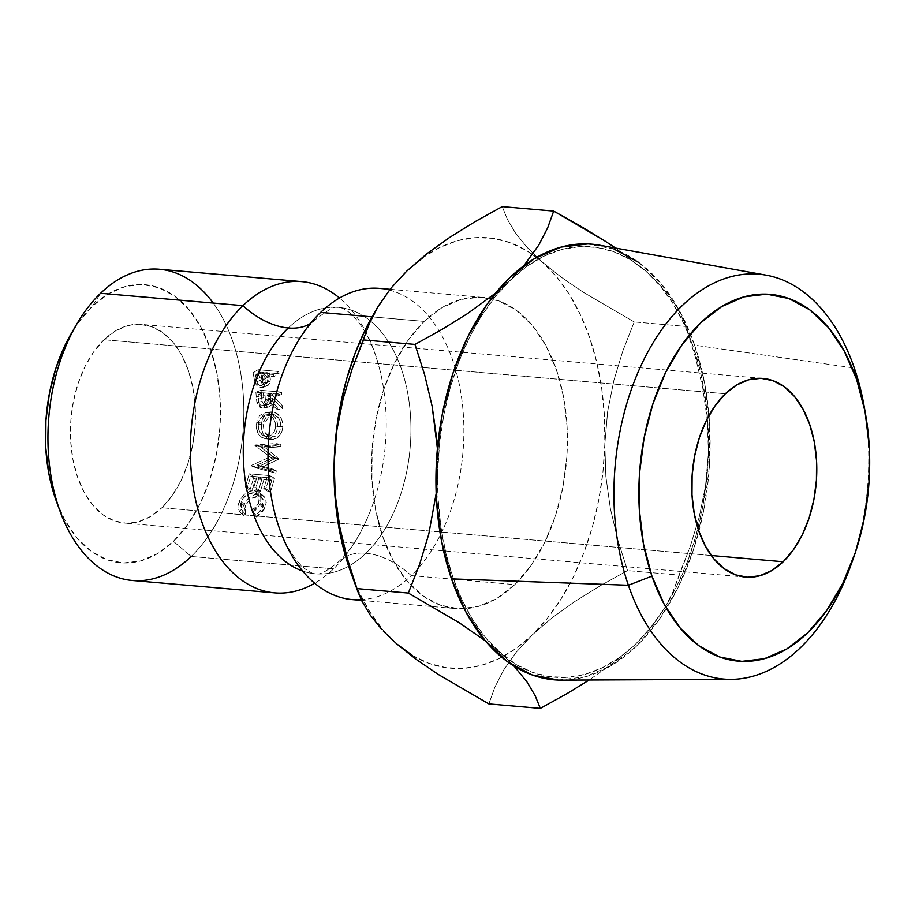 <?xml version="1.0" encoding="UTF-8"?>
<svg xmlns="http://www.w3.org/2000/svg" width="915" height="915" viewBox="0 0 915 915"><rect width="100%" height="100%" fill="white"/><g stroke="black" fill="none" stroke-linecap="round" stroke-linejoin="round"><path stroke-width="0.69" stroke-dasharray="4.58 3.43" d="M352.412 599.611A156.202 97.379 95 0 0 411.247 575.592A66.475 42.319 -133.9 0 0 365.886 553.255A133.704 83.345 -85 0 1 303.872 571.452A133.704 83.345 95 0 0 365.886 553.255A66.475 42.319 -133.9 0 0 339.179 561.272A66.475 42.319 46.1 0 1 365.886 553.255A133.704 83.345 95 0 0 410.526 416.142A133.704 83.345 95 0 0 350.342 309.785A133.704 83.345 95 0 0 288.317 327.982A133.704 83.345 -85 0 1 350.342 309.785A133.704 83.345 -85 0 1 410.526 416.142A133.704 83.345 -85 0 1 365.886 553.255A66.475 42.319 46.1 0 1 411.247 575.592A156.202 97.379 95 0 0 452.776 360.51A156.202 97.379 95 0 0 320.627 312.404M56.524 501.66A139.583 87.017 95 0 0 173.427 541.337L191.201 556.457L333.586 568.844A156.202 97.379 -85 0 0 386.164 429.501A156.202 97.379 -85 0 0 339.499 298.016A156.202 97.379 -85 0 1 380.583 372.943A156.202 97.379 -85 0 1 376.866 491.595A156.202 97.379 -85 0 1 333.586 568.844A156.202 97.379 -85 0 1 314.703 583.221M850.561 566.088A203.199 126.682 95 0 0 864.355 407.369M56.639 501.958L64.725 519.857L76.746 537.665L90.917 551.105L106.7 559.648L123.491 562.965L140.658 560.929L157.517 553.632L173.427 541.337L187.792 524.524L200.042 503.833L209.718 480.066L216.443 454.137L219.966 427.042L220.126 399.809L216.947 373.503L210.542 349.13L201.151 327.627L189.142 309.808L174.971 296.369L159.187 287.825L142.385 284.508L125.229 286.544L108.37 293.841L92.449 306.136L100.57 293.269L92.449 306.136A139.583 87.017 95 0 0 71.118 333.792M104.013 339.74L725.343 393.759L104.013 339.74L115.393 330.956L127.437 325.74L139.686 324.287L151.684 326.655L162.962 332.763L173.084 342.359L181.662 355.089L188.376 370.449L192.951 387.857L195.215 406.649L195.101 426.093L192.585 445.456L187.781 463.974L180.873 480.947L172.123 495.724L161.864 507.734A99.701 62.151 95 0 0 194.552 398.585A99.701 62.151 95 0 0 141.573 324.402A99.701 62.151 95 0 0 104.013 339.74A99.701 62.151 95 0 0 71.336 448.888A99.701 62.151 95 0 0 124.303 523.071A99.701 62.151 95 0 0 161.864 507.734L150.495 516.518L138.451 521.733L126.19 523.186L114.192 520.818L102.926 514.71L92.792 505.114L84.214 492.396L77.512 477.024L72.937 459.616L70.661 440.824L70.787 421.38L73.291 402.028L78.095 383.499L85.004 366.526L93.765 351.749L104.013 339.74M711.287 555.508L161.864 507.734L711.287 555.508M561.879 680.131A218.639 136.301 95 0 0 687.291 566.831A218.639 136.301 95 0 0 694.599 345.149L854.324 368.024L694.599 345.149L679.891 311.455L661.076 283.558L638.876 262.502M865.018 411.304A203.199 126.682 -85 0 1 851.876 562.37M132.355 580.476A156.202 97.379 95 0 0 191.201 556.457A156.202 97.379 95 0 0 242.406 385.455A156.202 97.379 95 0 0 159.416 269.25M315.035 319.964A66.475 42.319 46.1 0 1 310.414 323.521A66.475 42.319 -133.9 0 0 315.035 319.964M411.247 575.592L514.802 584.594A156.202 97.379 -85 0 1 455.967 608.612A156.202 97.379 -85 0 1 411.395 585.817A156.202 97.379 -85 0 1 424.183 321.405L372.062 316.865L424.183 321.405L441.991 307.646L460.863 299.468L480.066 297.192L498.858 300.909L516.529 310.471L532.381 325.511L545.82 345.447L556.331 369.511L563.503 396.79L567.06 426.23L566.877 456.688L562.942 487.02L555.416 516.037L544.585 542.629L530.872 565.779L514.802 584.594L496.994 598.353L478.122 606.531L458.918 608.795L440.126 605.089L422.467 595.528L406.603 580.487L393.164 560.552L382.653 536.487L375.482 509.209L371.925 479.769L372.119 449.311L376.042 418.978L383.568 389.962L394.399 363.369L408.113 340.22L424.183 321.405A156.202 97.379 -85 0 1 483.029 297.386A156.202 97.379 -85 0 1 489.113 298.221A156.202 97.379 -85 0 1 566.488 418.372A156.202 97.379 -85 0 1 514.802 584.594L411.247 575.592A156.202 97.379 95 0 0 418.189 568.341A156.202 97.379 95 0 0 439.189 331.07A156.202 97.379 95 0 0 379.473 288.374M351.326 573.865L358.6 591.227L369.706 611.632L382.516 629.314L396.813 643.988A216.031 134.677 95 0 0 532.164 634.999L547.296 618.368L561.112 598.913L573.35 576.953L583.816 552.877L592.325 527.097L598.73 500.048L602.928 472.186L604.838 444.004L604.426 415.97L601.715 388.578L596.74 362.283L589.592 337.532L580.385 314.771L569.279 294.367L556.469 276.685L542.172 262.01L526.628 250.607L510.101 242.669L492.888 238.323L475.274 237.66L457.557 240.668L440.046 247.325L423.039 257.492M412.356 655.392L428.883 663.329L446.097 667.676L463.711 668.339L481.427 665.319L498.938 658.674L515.946 648.506L532.164 634.999A216.031 134.677 95 0 0 604.838 444.004A216.031 134.677 95 0 0 542.172 262.01A216.031 134.677 95 0 0 532.61 254.496A216.031 134.677 95 0 0 406.832 271L391.689 287.63L375.802 310.459A216.031 134.677 95 0 0 373.823 313.799M333.586 568.844L191.201 556.457L173.427 541.337A139.583 87.017 95 0 0 210.542 349.13A139.583 87.017 95 0 0 92.449 306.136L78.084 322.961L71.416 333.277M278.629 371.513L258.076 369.717A156.202 97.379 -85 0 1 258.956 374.555L261.118 382.344L262.502 384.014L265.979 385.57L267.969 385.341L270.234 382.722L269.868 374.658A156.202 97.379 95 0 0 269.559 372.885L279.041 373.709A156.202 97.379 95 0 0 278.629 371.513L273.631 374.521A147.898 92.198 -85 0 1 274.02 376.614L279.041 373.709L269.559 372.885L264.538 375.791A147.898 92.198 -85 0 1 264.835 377.46L269.868 374.658L270.531 380.983L268.198 385.261L265.979 385.57L260.146 380.274L258.956 374.555L253.913 377.323L255.056 382.733L260.146 380.274L255.056 382.733L260.855 387.766L265.979 385.57L260.855 387.766L263.085 387.468L265.442 383.454L270.531 380.983L265.442 383.454L264.835 377.46L269.868 374.658A156.202 97.379 95 0 0 269.559 372.885L264.538 375.791L274.02 376.614L279.041 373.709A156.202 97.379 95 0 0 278.629 371.513L273.631 374.521L253.089 372.737L258.076 369.717L278.629 371.513M242.338 513.807L243.321 515.831L245.38 514.241L244.785 508.191L247.771 502.095L250.893 498.892L258.316 496.376L261.484 497.451L263.451 500.048L263.943 503.593L261.713 509.769L255.914 515.156L256.314 516.964L259.105 515.237L263.474 510.593L265.007 507.711L266.288 502.449L265.178 497.874L262.582 495.301L258.934 494.237L254.416 494.798L249.898 497.291L246.055 501.18L243.424 505.801L242.063 511.348L242.338 513.807M262.353 419.31L261.335 424.526L261.781 429.97L263.772 434.728L267.008 438.091L273.242 439.394L279.132 436.123L281.843 431.857L282.929 426.607L282.358 421.232L280.093 416.542L274.58 412.253L268.335 412.459L264.79 415.067L262.353 419.31M281.58 392.1L261.027 390.316A156.202 97.379 -85 0 1 261.461 395.463L262.102 401.342L264.115 405.345L265.705 406.546L268.85 406.992L271.869 404.556L272.659 398.322L282.586 408.696A156.202 97.379 95 0 0 282.495 405.803L272.453 395.452A156.202 97.379 95 0 0 272.304 393.576L281.786 394.399A156.202 97.379 95 0 0 281.58 392.1L276.422 394.022A147.898 92.198 -85 0 1 276.627 396.206L281.786 394.399L272.304 393.576L267.134 395.383A147.898 92.198 -85 0 1 267.283 397.156L272.453 395.452L282.495 405.803L277.291 406.992A147.898 92.198 -85 0 1 277.382 409.737L282.586 408.696L272.659 398.322L269.044 406.935L267.523 407.049L262.102 401.342L261.461 395.463L256.292 397.11L256.909 402.68L262.102 401.342L256.909 402.68L262.319 408.101L267.523 407.049L262.319 408.101L263.737 408.033L267.477 399.866L272.659 398.322L267.477 399.866L277.382 409.737L282.586 408.696A156.202 97.379 95 0 0 282.495 405.803L277.291 406.992L267.283 397.156L272.453 395.452A156.202 97.379 95 0 0 272.304 393.576L267.134 395.383L276.627 396.206L281.786 394.399A156.202 97.379 95 0 0 281.58 392.1L276.422 394.022L255.88 392.238L261.027 390.316L281.58 392.1M274.5 478.259L253.958 476.475A156.202 97.379 -85 0 1 249.829 490.291L251.934 490.474A156.202 97.379 95 0 0 255.457 478.888L261.781 479.437A156.202 97.379 -85 0 1 258.259 491.023L260.363 491.206A156.202 97.379 95 0 0 263.886 479.62L271.789 480.306A156.202 97.379 -85 0 1 268.267 491.893L270.371 492.076A156.202 97.379 95 0 0 274.5 478.259L269.731 475.606A147.898 92.198 -85 0 1 265.819 488.679L270.371 492.076L268.267 491.893A156.202 97.379 95 0 0 271.789 480.306L263.886 479.62L259.151 476.841A147.898 92.198 -85 0 1 255.811 487.809L260.363 491.206L258.259 491.023A156.202 97.379 95 0 0 261.781 479.437L255.457 478.888L250.71 476.109A147.898 92.198 -85 0 1 247.37 487.077L251.934 490.474L249.829 490.291L245.266 486.894L247.37 487.077L251.934 490.474A156.202 97.379 95 0 0 255.457 478.888L250.71 476.109L257.035 476.658L261.781 479.437L257.035 476.658A147.898 92.198 -85 0 1 253.695 487.626L258.259 491.023L253.695 487.626L255.811 487.809L260.363 491.206A156.202 97.379 95 0 0 263.886 479.62L259.151 476.841L267.054 477.527L271.789 480.306L267.054 477.527A147.898 92.198 -85 0 1 263.714 488.496L268.267 491.893L263.714 488.496L265.819 488.679L270.371 492.076A156.202 97.379 95 0 0 274.5 478.259L269.731 475.606L249.177 473.81L253.958 476.475L274.5 478.259M262.102 467.13L278.743 459.17A156.202 97.379 95 0 0 278.835 458.644L265.499 447.95L280.653 446.737A156.202 97.379 95 0 0 280.939 444.381L259.963 446.04A156.202 97.379 -85 0 1 259.917 446.383L275.106 458.564L256.12 467.645A156.202 97.379 -85 0 1 256.04 467.977L275.804 473.124A156.202 97.379 95 0 0 276.341 470.848L262.102 467.13L257.207 464.992L273.734 457.523L278.743 459.17A156.202 97.379 95 0 0 278.835 458.644L273.825 457.031L260.409 446.829L265.499 447.95L278.835 458.644L273.825 457.031A147.898 92.198 -85 0 1 273.734 457.523L278.743 459.17L262.102 467.13L276.341 470.848L271.469 468.572L257.207 464.992L262.102 467.13M485.327 640.809L515.911 664.393L532.438 672.331L549.652 676.677L567.266 677.34L584.982 674.332L602.493 667.676L619.501 657.508L635.719 644L651.938 626.409L664.141 609.035L672.982 591.856L690.287 546.369L699.335 516.609L705.591 485.51L708.393 453.005L706.483 481.187L702.285 509.049L695.88 536.099L687.371 561.879L676.906 585.955L664.667 607.915L650.851 627.37L635.719 644L615.784 661.179L589.191 680.017L615.784 661.179L635.719 644L651.938 626.409L665.251 607.16L672.982 591.856L679.021 575.066L627.53 570.594L617.831 539.999L610.362 508.477L605.844 476.338L604.838 444.004L607.64 411.498L613.885 380.4L622.932 350.639L634.209 321.943L685.69 326.415L634.209 321.943L583.301 292.251L561.112 277.096L542.172 262.01L526.754 247.016L515.397 232.845L507.448 219.428L502.198 206.607L507.448 219.428L515.397 232.845L526.754 247.016L542.172 262.01L561.112 277.096L583.301 292.251L634.209 321.943L622.932 350.639L613.885 380.4L607.64 411.498L604.838 444.004L605.844 476.338L610.362 508.477L617.831 539.999L627.53 570.594L600.595 585.531L575.066 601.349L552.088 617.808L532.164 634.999L515.934 652.589L503.73 669.952L494.889 687.131L488.85 703.921L494.889 687.131L503.73 669.952L515.934 652.589L532.164 634.999L552.088 617.808L575.066 601.349L600.595 585.531L627.53 570.594L679.021 575.066L690.287 546.369L699.335 516.609L705.591 485.51L708.393 453.005A216.031 134.677 -85 0 1 668.728 601.201A216.031 134.677 -85 0 1 635.719 644A216.031 134.677 -85 0 1 500.368 652.99A216.031 134.677 -85 0 1 437.702 470.996L436.192 493.379L437.702 470.996A216.031 134.677 -85 0 1 510.387 280.001A216.031 134.677 -85 0 1 645.727 271.012A216.031 134.677 -85 0 1 691.317 341.398A216.031 134.677 -85 0 1 708.393 453.005L707.387 420.671L702.857 388.532L695.389 357.01L685.69 326.415L680.451 313.593L672.502 300.166L661.145 285.995L645.727 271.012L615.669 248.091L645.727 271.012L660.024 285.686L672.834 303.368L683.94 323.773L693.147 346.545L700.295 371.284L705.271 397.579L707.981 424.972L708.393 453.005L707.387 420.671L702.857 388.532L695.389 357.01L685.69 326.415L680.451 313.593L672.502 300.166L661.145 285.995L645.727 271.012L630.183 259.608L613.656 251.671L596.443 247.325L578.829 246.661L561.112 249.681L543.601 256.326L526.594 266.494L495.495 293.166L510.387 280.001L523.895 265.682L495.244 296.632L481.439 316.087L469.189 338.047L458.724 362.123L450.226 387.903L443.809 414.953L439.623 442.814L437.702 470.996L437.404 448.579L438.113 499.03L440.824 526.422L445.799 552.717L452.948 577.468L462.155 600.229L473.261 620.633L486.071 638.315L514.104 666.154L500.368 652.99L485.316 640.809M351.234 573.602A216.031 134.677 95 0 0 354.814 582.706A216.031 134.677 95 0 0 396.813 643.988L383.259 631.007M406.832 271A216.031 134.677 95 0 0 375.791 310.459M363.518 339.934L369.546 323.178M558.253 680.074L585.131 676.894L611.54 665.457L636.474 646.196L658.96 619.855L678.164 587.453L693.307 550.235L703.841 509.621L709.354 467.176L709.617 424.526L704.63 383.328L694.599 345.149A218.639 136.301 95 0 0 599.691 245.209M614.148 249.132L587.842 243.928M271.469 468.572A147.898 92.198 -85 0 1 270.966 470.733L275.804 473.124A156.202 97.379 95 0 0 276.341 470.848L271.469 468.572A147.898 92.198 -85 0 1 270.966 470.733L275.804 473.124L256.04 467.977L251.156 465.769L270.966 470.733L251.156 465.769L256.04 467.977A156.202 97.379 95 0 0 256.12 467.645L251.225 465.449A147.898 92.198 -85 0 1 251.156 465.769A147.898 92.198 95 0 0 251.225 465.449L256.12 467.645L275.106 458.564L270.097 456.94L251.225 465.449L270.097 456.94L275.106 458.564L259.917 446.383L254.816 445.319L270.097 456.94L254.816 445.319L259.917 446.383A156.202 97.379 95 0 0 259.963 446.04L254.862 444.999A147.898 92.198 -85 0 1 254.816 445.319A147.898 92.198 95 0 0 254.862 444.999L259.963 446.04L280.939 444.381L275.827 443.523L254.862 444.999L275.827 443.523A147.898 92.198 -85 0 1 275.552 445.754L280.653 446.737A156.202 97.379 95 0 0 280.939 444.381L275.827 443.523A147.898 92.198 -85 0 1 275.552 445.754L280.653 446.737L265.499 447.95L260.409 446.829L275.552 445.754L260.409 446.829L273.825 457.031A147.898 92.198 -85 0 1 273.734 457.523L257.207 464.992L271.469 468.572M249.829 490.291A156.202 97.379 95 0 0 253.958 476.475L249.177 473.81A147.898 92.198 -85 0 1 245.266 486.894L249.829 490.291M245.266 486.894A147.898 92.198 95 0 0 249.177 473.81L269.731 475.606A147.898 92.198 -85 0 1 265.819 488.679L263.714 488.496A147.898 92.198 95 0 0 267.054 477.527L259.151 476.841A147.898 92.198 -85 0 1 255.811 487.809L253.695 487.626A147.898 92.198 95 0 0 257.035 476.658L250.71 476.109A147.898 92.198 -85 0 1 247.37 487.077L245.266 486.894M261.461 395.463A156.202 97.379 95 0 0 261.027 390.316L255.88 392.238A147.898 92.198 -85 0 1 256.292 397.11L261.461 395.463M256.292 397.11A147.898 92.198 95 0 0 255.88 392.238L276.422 394.022A147.898 92.198 -85 0 1 276.627 396.206L267.134 395.383A147.898 92.198 -85 0 1 267.283 397.156L277.291 406.992A147.898 92.198 -85 0 1 277.382 409.737L267.477 399.866L266.665 405.768L265.144 407.472L262.319 408.101L260.18 407.461L256.909 402.68L256.292 397.11M261.37 405.677L263.966 405.448L265.098 403.927L265.03 395.2L258.179 394.605A147.898 92.198 -85 0 1 258.533 399.18L259.288 403.515L261.37 405.677M268.289 404.636L262.239 405.894C259.643 405.139 258.407 402.909 258.533 399.18L263.714 397.636A156.202 97.379 95 0 0 263.348 392.798L258.179 394.605L265.03 395.2L270.188 393.393L265.03 395.2L265.396 399.661L270.577 398.116L270.188 393.393L263.348 392.798L258.179 394.605A147.898 92.198 -85 0 1 258.533 399.18L263.714 397.636C263.486 401.411 264.732 403.767 267.443 404.704C270.177 404.224 271.217 402.028 270.577 398.116L265.396 399.661C265.956 403.492 264.904 405.574 262.239 405.894L268.347 404.567M267.443 404.704L264.458 402.143L263.714 397.636A156.202 97.379 95 0 0 263.348 392.798L270.188 393.393L270.302 402.623L268.37 404.624L262.239 405.894M271.103 439.452L265.956 438.811C272.716 438.685 276.639 434.648 277.737 426.699L282.929 426.607C281.866 435.094 277.92 439.372 271.103 439.452C264.526 438.205 261.278 433.23 261.335 424.526L270.268 411.944L272.476 411.83C279.201 413.123 282.689 418.052 282.929 426.607L277.737 426.699C277.417 418.658 273.928 413.98 267.26 412.654L272.476 411.83L264.973 412.745L256.143 424.629L261.335 424.526L256.143 424.629C256.177 432.784 259.448 437.507 265.956 438.811L271.103 439.452M270.977 439.44L261.862 437.496L258.613 434.293L256.189 427.225L257.138 419.688L259.586 415.685L263.131 413.237L267.26 412.654L271.412 413.98L274.889 417.16L277.154 421.609L277.737 426.699L276.662 431.663L273.974 435.689L270.2 438.239L265.956 438.811M274.786 430.519L275.632 426.424L275.175 422.284L273.402 418.624L270.623 415.982L265.27 414.964L261.004 417.503L259.059 420.854L258.247 424.915L258.659 429.089L260.237 432.818L266.173 436.581L267.969 436.535L272.704 433.939L274.786 430.519M272.476 414.186L267.272 414.884C272.647 416.028 275.438 419.871 275.632 426.424L280.825 426.333C280.699 419.379 277.908 415.33 272.476 414.186L270.794 414.255L263.44 424.823C263.44 431.777 266.059 435.872 271.32 437.096C276.913 436.913 280.082 433.333 280.825 426.333L275.632 426.424C274.843 433.047 271.686 436.421 266.173 436.581L271.32 437.096L266.173 436.581C260.912 435.437 258.27 431.548 258.247 424.915L263.44 424.823L258.247 424.915L265.567 414.918L274.191 414.529L278.606 418.109L280.379 421.952L280.825 426.333L279.967 430.656L277.874 434.27L274.82 436.547L271.32 437.096L265.407 433.15L263.84 429.226L263.44 424.823L264.263 420.534L266.208 416.977L268.644 414.941L272.476 414.186M245.38 514.241L241.32 509.586L241.331 501.649L245.586 505.858L245.38 514.241L243.321 515.831C241.583 513.235 241.617 509.884 243.424 505.801C246.878 498.24 252.048 494.386 258.934 494.237L263.486 495.85L265.178 497.874L265.007 507.711L256.314 516.964L255.914 515.156L262.914 507.516L262.045 497.794L258.316 496.376C252.654 496.628 248.411 499.784 245.586 505.858L241.331 501.649C244.042 495.85 248.217 492.876 253.855 492.705L258.316 496.376L253.855 492.705L257.504 494.089L258.671 503.284L262.914 507.516L258.671 503.284L251.865 510.513L255.914 515.156L251.865 510.513L252.3 512.228L256.314 516.964L252.3 512.228L260.764 503.479L265.007 507.711L260.764 503.479L260.741 494.157L265.178 497.874L259.219 492.453L254.427 490.68L258.934 494.237L254.427 490.68C247.588 490.863 242.509 494.5 239.181 501.58L243.424 505.801L239.181 501.58C237.5 505.435 237.534 508.614 239.307 511.096L243.321 515.831L239.307 511.096L241.32 509.586L245.38 514.241M241.32 509.586L239.307 511.096L237.98 507.539L238.106 505.069L240.279 499.35L245.472 493.54L252.22 490.703L256.349 491.012L259.574 492.762L261.942 498.503L260.764 503.479L255.388 510.353L252.3 512.228L251.865 510.513L257.527 505.423L259.62 499.579L259.059 496.204L257.035 493.734L253.855 492.705L246.501 495.049L242.933 498.767L240.588 503.856L241.32 509.586M258.956 374.555A156.202 97.379 95 0 0 258.076 369.717L253.089 372.737A147.898 92.198 -85 0 1 253.913 377.323L258.956 374.555M253.913 377.323A147.898 92.198 95 0 0 253.089 372.737L273.631 374.521A147.898 92.198 -85 0 1 274.02 376.614L264.538 375.791A147.898 92.198 -85 0 1 264.835 377.46L265.144 385.078L262.834 387.571L260.855 387.766L256.177 384.929L253.913 377.323M259.7 385.409L262.25 385.215L263.257 383.785L262.433 375.608L255.582 375.013A147.898 92.198 -85 0 1 256.314 379.302L257.435 383.351L259.7 385.409M260.592 385.615L267.089 382.95L268.232 377.049L263.177 379.725L261.896 385.409L260.592 385.615C257.916 384.78 256.486 382.676 256.314 379.302L261.37 376.648A156.202 97.379 95 0 0 260.603 372.108L255.582 375.013L262.433 375.608L263.177 379.725L268.232 377.049L267.454 372.702L262.433 375.608L267.454 372.702L260.603 372.108L255.582 375.013A147.898 92.198 -85 0 1 256.314 379.302L261.37 376.648C261.644 380.457 263.085 382.664 265.705 383.293L260.592 385.615M267.454 372.702L268.347 381.338L267.352 382.859L263.943 382.573L262.525 380.915L261.37 376.648A156.202 97.379 95 0 0 260.603 372.108L267.454 372.702M213.229 303.059A156.202 97.379 -85 0 1 191.201 556.457M272.453 502.884C276.765 522.991 282.724 539.141 290.352 551.322C296.071 560.186 301.149 566.168 305.61 569.267C310.437 572.561 313.742 574.071 315.526 573.819C316.887 572.332 317.025 579.344 339.099 561.341C350.399 550.876 360.762 534.234 370.198 511.382M381.761 378.353C377.449 358.245 371.49 342.096 363.861 329.926C358.142 321.051 353.053 315.069 348.604 311.981C343.777 308.675 340.472 307.166 338.687 307.417C337.681 309.567 339.888 300.406 315.103 319.895C303.814 330.361 293.452 347.002 284.016 369.854M762.904 378.433L141.573 324.402M361.608 600.412L455.967 608.612M390.042 289.3L483.029 297.386M668.728 601.201L665.251 607.16M691.317 341.398L684.489 322.949M263.737 408.033L268.896 406.981M264.973 412.745L270.291 411.91M265.567 414.918L270.851 414.221M257.504 494.089L261.816 497.703M259.219 492.453L263.52 495.941M263.085 387.468L268.106 385.284M266.951 383.099L261.896 385.409M745.634 577.091L124.303 523.071"/><path stroke-width="1.37" d="M191.201 556.457A156.202 97.379 -85 0 1 60.367 512.068A156.202 97.379 -85 0 1 76.7 324.207A156.202 97.379 -85 0 1 100.57 293.269A156.202 97.379 95 0 0 49.364 464.26A156.202 97.379 95 0 0 132.355 580.476L274.74 592.863A156.202 97.379 -85 0 0 314.703 583.221A156.202 97.379 -85 0 1 197.205 506.647A156.202 97.379 -85 0 1 242.955 305.644A66.475 42.319 -133.9 0 0 288.317 327.982A133.704 83.345 95 0 0 281.626 558.379M274.74 592.863A156.202 97.379 -85 0 1 191.75 476.646A156.202 97.379 -85 0 1 242.955 305.644A156.202 97.379 -85 0 1 339.499 298.016A156.202 97.379 -85 0 0 301.801 281.626A156.202 97.379 -85 0 0 242.955 305.644L100.57 293.269L242.955 305.644A66.475 42.319 46.1 0 0 288.317 327.982A66.475 42.319 -133.9 0 0 310.414 323.521A66.475 42.319 46.1 0 1 288.317 327.982A133.704 83.345 -85 0 0 243.63 464.122A133.704 83.345 -85 0 0 302.682 571.052M865.693 415.01L864.355 407.369A203.199 126.682 95 0 0 854.324 368.024L856.6 379.37A184.075 114.752 -85 0 1 865.693 415.01A184.075 114.752 -85 0 1 853.192 558.791A184.075 114.752 -85 0 1 750.78 661.145A184.075 114.752 -85 0 1 651.938 576.141L628.388 585.245A203.199 126.682 95 0 0 737.501 679.079A203.199 126.682 95 0 0 850.561 566.088L853.192 558.791M76.7 324.207L71.118 333.792A139.583 87.017 95 0 0 56.524 501.66L60.367 512.068M725.343 393.759A99.701 62.151 -85 0 1 762.904 378.433A99.701 62.151 -85 0 1 815.883 452.605A99.701 62.151 -85 0 1 783.194 561.753L711.287 555.508L783.194 561.753L793.454 549.743L802.203 534.966L809.112 517.993L813.915 499.476L816.432 480.112L816.546 460.668L814.281 441.876L809.695 424.469L802.993 409.108L794.414 396.378L784.292 386.782L773.015 380.686L761.017 378.307L748.756 379.759L736.712 384.975L725.343 393.759L715.084 405.768L706.334 420.545L699.426 437.519L694.622 456.047L692.117 475.4L691.992 494.843L694.256 513.635L698.843 531.043L705.545 546.415L714.123 559.134L724.245 568.73L735.523 574.837L747.521 577.205L759.782 575.752L771.825 570.537L783.194 561.753A99.701 62.151 -85 0 1 745.634 577.091A99.701 62.151 -85 0 1 692.666 502.907A99.701 62.151 -85 0 1 725.343 393.759M587.842 243.928L560.964 247.107L534.554 258.556L509.621 277.805L487.135 304.146L467.942 336.548L452.788 373.778L442.254 414.392L436.752 456.837L436.478 499.476L441.465 540.674L451.495 578.863A218.639 136.301 95 0 0 561.879 680.131L730.971 679.365A203.199 126.682 -85 0 1 628.388 585.245L451.495 578.863L466.204 612.547L485.019 640.454L507.219 661.499L531.947 674.881L558.253 680.074M766.118 275.152L599.691 245.209A218.639 136.301 95 0 0 463.299 346.453A218.639 136.301 95 0 0 451.495 578.863L628.388 585.245A203.199 126.682 -85 0 1 639.356 369.237A203.199 126.682 -85 0 1 766.118 275.152A203.199 126.682 -85 0 1 854.324 368.024A203.199 126.682 -85 0 1 865.018 411.304M851.876 562.37A203.199 126.682 -85 0 1 730.971 679.365M390.042 289.3L379.473 288.374A156.202 97.379 95 0 0 320.627 312.404L372.062 316.865L320.627 312.404A156.202 97.379 95 0 0 269.422 483.394A156.202 97.379 95 0 0 352.412 599.611L361.608 600.412M375.791 310.459A216.031 134.677 95 0 0 375.791 310.471L365.634 329.045L355.169 353.121L346.671 378.901L340.254 405.951L336.068 433.813L334.158 461.995L334.558 490.028L337.269 517.421L342.244 543.716L351.326 573.865M383.259 631.007L396.813 643.988L416.085 659.315L438.251 674.424L488.85 703.921L540.342 708.393L535.081 695.537L527.029 681.972L514.104 666.154L527.029 681.972L535.081 695.537L540.342 708.393L488.85 703.921L438.251 674.424L416.085 659.315L396.813 643.988L412.356 655.392M423.039 257.492L406.832 271L426.859 253.741L449.814 237.305L475.205 221.567L502.198 206.607L553.689 211.079L547.662 227.835L538.775 245.094L523.895 265.682L538.775 245.094L547.662 227.835L553.689 211.079L502.198 206.607L475.205 221.567L449.814 237.305L426.859 253.741L406.832 271L390.671 288.511L406.832 271M320.627 312.404A156.202 97.379 95 0 0 277.348 389.641A156.202 97.379 95 0 0 273.619 508.294A156.202 97.379 95 0 0 361.288 599.737M301.801 281.626L159.416 269.25A156.202 97.379 95 0 0 100.57 293.269A156.202 97.379 -85 0 1 213.229 303.059M71.416 333.277L65.834 343.64L56.158 367.407L49.433 393.336L45.922 420.443L45.75 447.664L48.93 473.97L56.639 501.958M377.289 307.84L373.823 313.799A216.031 134.677 95 0 0 334.158 461.995A216.031 134.677 95 0 0 351.234 573.602L358.051 592.051L347.174 558.059L339.751 526.868L335.199 494.832L334.158 461.995L336.88 429.981L343.102 398.78L352.229 368.699L369.546 323.178L378.433 305.907L390.671 288.511L378.433 305.907L369.546 323.178M363.518 339.934L415.01 344.406L442.002 329.434L467.393 313.708L495.495 293.155L467.393 313.708L442.002 329.434L415.01 344.406L363.518 339.934L352.229 368.699L343.102 398.78L336.88 429.981L334.158 461.995L335.199 494.832L339.751 526.868L347.174 558.059L356.85 588.585L408.342 593.057L419.63 564.292L428.758 534.211L436.192 493.368L428.758 534.211L419.63 564.292L408.342 593.057L356.85 588.585L362.111 601.441L370.163 615.006L381.601 629.234L370.163 615.006L362.111 601.441L358.051 592.051M485.327 640.809L458.941 622.555L408.342 593.057L458.941 622.555L485.316 640.809M567.289 693.456L589.191 680.017L567.289 693.456L540.342 708.393L567.289 693.456M579.938 225.765L553.689 211.079L604.586 240.771L579.938 225.765M615.669 248.091L604.586 240.771L615.669 248.091M436.661 438.159L437.404 448.579L432.109 406.123L436.661 438.159M424.686 374.933L432.109 406.123L424.686 374.933L415.01 344.406L424.686 374.933M638.876 262.502L614.148 249.132M856.6 379.37L865.052 411.521L869.25 446.211L869.021 482.113L864.389 517.844L855.525 552.042L842.761 583.381L826.611 610.66L807.67 632.837L786.671 649.055L764.437 658.686L741.813 661.362L719.659 656.981L698.843 645.715L680.154 627.999L664.313 604.506L651.938 576.141L643.485 544.002L639.288 509.312L639.516 473.41L644.149 437.667L653.013 403.469L665.777 372.131L681.938 344.852L700.867 322.675L721.866 306.468L744.101 296.837L766.724 294.15L788.879 298.53L809.695 309.796L828.384 327.513L844.225 351.005L856.6 379.37L854.324 368.024A203.199 126.682 95 0 0 682.407 305.45A203.199 126.682 95 0 0 628.388 585.245L651.938 576.141A184.075 114.752 -85 0 1 700.867 322.675A184.075 114.752 -85 0 1 856.6 379.37"/></g></svg>
